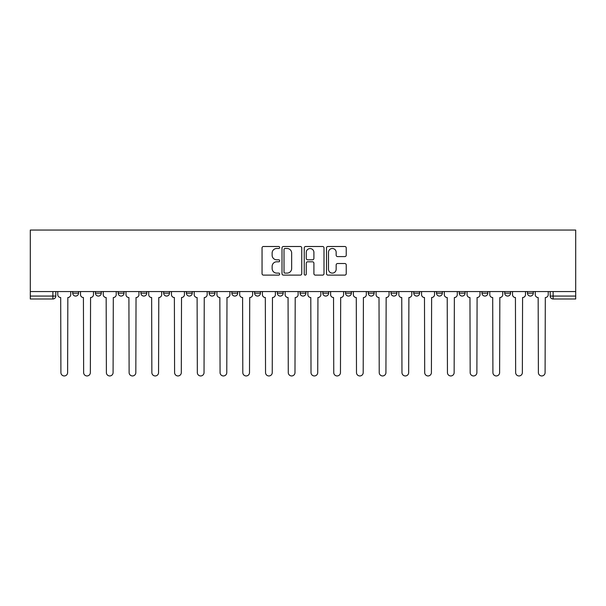 <?xml version="1.0" encoding="UTF-8"?>
<svg xmlns="http://www.w3.org/2000/svg" width="606" height="606" viewBox="0 0 606 606"><rect width="100%" height="100%" fill="white"/><g stroke="black" fill="none" stroke-linecap="round" stroke-linejoin="round"><path stroke-width="0.91" d="M279.684 247.498A1 1 0 0 0 278.677 246.498L263.481 246.498A1.432 1.432 0 0 0 262.05 247.93L262.05 273.677A1.432 1.432 0 0 0 263.481 275.109L278.677 275.109A1 1 0 0 0 279.684 274.109A1 1 0 0 0 278.677 273.109L276.715 273.109A4.575 4.575 0 0 1 272.132 268.534L272.132 266.382A4.575 4.575 0 0 1 276.715 261.807L278.677 261.807A1 1 0 0 0 279.684 260.807A1 1 0 0 0 278.677 259.807L276.715 259.807A4.575 4.575 0 0 1 272.132 255.224L272.132 253.081A4.575 4.575 0 0 1 276.715 248.498L278.677 248.498A1 1 0 0 0 279.684 247.498M527.455 293.16L527.455 291.562L527.455 293.16A2.916 2.916 0 0 0 530.371 296.076A2.916 2.916 0 0 1 527.455 293.16L533.288 293.16A2.916 2.916 0 0 1 530.371 296.076A2.916 2.916 0 0 0 533.288 293.16L533.288 291.562L533.288 293.16M322.824 291.562L322.824 293.16L328.649 293.16A2.916 2.916 0 0 1 325.74 296.076A2.916 2.916 0 0 1 322.824 293.16L322.824 291.562M254.611 291.562L254.611 293.16L260.444 293.16A2.916 2.916 0 0 1 257.527 296.076A2.916 2.916 0 0 1 254.611 293.16L254.611 291.562M209.138 291.562L209.138 293.16L214.963 293.16A2.916 2.916 0 0 1 212.055 296.076A2.916 2.916 0 0 1 209.138 293.16L209.138 291.562M186.398 291.562L186.398 293.16L192.231 293.16A2.916 2.916 0 0 1 189.314 296.076A2.916 2.916 0 0 1 186.398 293.16L186.398 291.562M140.925 291.562L140.925 293.16L146.758 293.16A2.916 2.916 0 0 1 143.842 296.076A2.916 2.916 0 0 1 140.925 293.16L140.925 291.562M344.814 256.588A1.432 1.432 0 0 0 346.238 255.156L346.238 247.93A1.432 1.432 0 0 0 344.814 246.498L327.929 246.498A1.432 1.432 0 0 0 326.498 247.93L326.498 273.677A1.432 1.432 0 0 0 327.929 275.109L344.814 275.109A1.432 1.432 0 0 0 346.238 273.677L346.238 264.951A1.432 1.432 0 0 0 344.814 263.527L337.587 263.527A1.432 1.432 0 0 0 336.156 264.951L336.156 269.284A3.825 3.825 0 0 1 332.33 273.109A3.825 3.825 0 0 1 328.497 269.284L328.497 252.331A3.825 3.825 0 0 1 332.33 248.498A3.825 3.825 0 0 1 336.156 252.331L336.156 255.156A1.432 1.432 0 0 0 337.587 256.588L344.814 256.588M575.7 291.562L30.3 291.562L30.3 230.053L575.7 230.053L575.7 298.993L553.111 298.993A2.916 2.916 0 0 1 550.195 296.076L575.7 296.076M301.75 247.93A1.432 1.432 0 0 0 300.318 246.498L283.434 246.498A1.432 1.432 0 0 0 282.002 247.93L282.002 273.677A1.432 1.432 0 0 0 283.434 275.109L300.318 275.109A1.432 1.432 0 0 0 301.75 273.677L301.75 247.93M305.682 246.498L322.566 246.498A1.432 1.432 0 0 1 323.998 247.93L323.998 273.677A1.432 1.432 0 0 1 322.566 275.109L315.34 275.109A1.432 1.432 0 0 1 313.908 273.677L313.908 263.239A1.432 1.432 0 0 0 312.476 261.807L307.689 261.807A1.432 1.432 0 0 0 306.257 263.239L306.257 274.109A1 1 0 0 1 305.25 275.109A1 1 0 0 1 304.25 274.109L304.25 247.93A1.432 1.432 0 0 1 305.682 246.498M550.195 291.562L550.195 296.076L550.195 291.562M55.805 291.562L55.805 296.076L55.805 291.562M52.889 291.562L52.889 298.993L30.3 298.993L30.3 296.076L55.805 296.076A2.916 2.916 0 0 1 52.889 298.993A2.916 2.916 0 0 0 55.805 296.076M30.3 291.562L30.3 296.076M504.722 291.562L504.722 293.16L510.547 293.16L510.547 291.562L510.547 293.16A2.916 2.916 0 0 1 507.631 296.076A2.916 2.916 0 0 1 504.722 293.16A2.916 2.916 0 0 0 507.631 296.076M487.815 293.16L487.815 291.562L487.815 293.16A2.916 2.916 0 0 1 484.898 296.076A2.916 2.916 0 0 1 481.982 293.16L487.815 293.16A2.916 2.916 0 0 1 484.898 296.076M481.982 291.562L481.982 293.16M465.075 291.562L465.075 293.16A2.916 2.916 0 0 1 462.158 296.076A2.916 2.916 0 0 1 459.242 293.16L465.075 293.16A2.916 2.916 0 0 1 462.158 296.076M459.242 291.562L459.242 293.16M442.335 291.562L442.335 293.16A2.916 2.916 0 0 1 439.426 296.076A2.916 2.916 0 0 1 436.509 293.16L442.335 293.16M436.509 291.562L436.509 293.16M419.602 291.562L419.602 293.16A2.916 2.916 0 0 1 416.686 296.076A2.916 2.916 0 0 1 413.769 293.16L419.602 293.16M413.769 291.562L413.769 293.16M396.862 291.562L396.862 293.16A2.916 2.916 0 0 1 393.945 296.076A2.916 2.916 0 0 1 391.037 293.16L396.862 293.16M391.037 291.562L391.037 293.16M374.129 291.562L374.129 293.16A2.916 2.916 0 0 1 371.213 296.076A2.916 2.916 0 0 1 368.296 293.16A2.916 2.916 0 0 0 371.213 296.076M368.296 291.562L368.296 293.16L374.129 293.16M351.389 291.562L351.389 293.16A2.916 2.916 0 0 1 348.473 296.076A2.916 2.916 0 0 1 345.556 293.16A2.916 2.916 0 0 0 348.473 296.076M345.556 291.562L345.556 293.16L351.389 293.16M328.649 291.562L328.649 293.16A2.916 2.916 0 0 1 325.74 296.076M305.916 291.562L305.916 293.16A2.916 2.916 0 0 1 303 296.076A2.916 2.916 0 0 1 300.084 293.16L305.916 293.16M300.084 291.562L300.084 293.16M283.176 291.562L283.176 293.16A2.916 2.916 0 0 1 280.26 296.076A2.916 2.916 0 0 1 277.351 293.16L283.176 293.16L283.176 291.562M277.351 291.562L277.351 293.16M260.444 291.562L260.444 293.16M237.703 291.562L237.703 293.16A2.916 2.916 0 0 1 234.787 296.076A2.916 2.916 0 0 1 231.871 293.16L237.703 293.16L237.703 291.562M231.871 291.562L231.871 293.16M214.963 291.562L214.963 293.16L214.963 291.562M192.231 293.16L192.231 291.562L192.231 293.16A2.916 2.916 0 0 1 189.314 296.076M169.491 291.562L169.491 293.16A2.916 2.916 0 0 1 166.574 296.076A2.916 2.916 0 0 1 163.665 293.16A2.916 2.916 0 0 0 166.574 296.076A2.916 2.916 0 0 0 169.491 293.16L169.491 291.562M163.665 291.562L163.665 293.16L169.491 293.16M146.758 291.562L146.758 293.16M124.018 291.562L124.018 293.16A2.916 2.916 0 0 1 121.102 296.076A2.916 2.916 0 0 1 118.185 293.16A2.916 2.916 0 0 0 121.102 296.076A2.916 2.916 0 0 0 124.018 293.16L118.185 293.16L118.185 291.562M95.453 291.562L95.453 293.16L101.278 293.16L101.278 291.562L101.278 293.16A2.916 2.916 0 0 1 98.369 296.076A2.916 2.916 0 0 1 95.453 293.16A2.916 2.916 0 0 0 98.369 296.076M72.712 291.562L72.712 293.16L78.545 293.16L78.545 291.562L78.545 293.16A2.916 2.916 0 0 1 75.629 296.076A2.916 2.916 0 0 1 72.712 293.16A2.916 2.916 0 0 0 75.629 296.076M285.009 248.498A1 1 0 0 0 284.009 249.505L284.009 272.109A1 1 0 0 0 285.009 273.109L287.085 273.109A4.575 4.575 0 0 0 291.66 268.534L291.66 253.081A4.575 4.575 0 0 0 287.085 248.498L285.009 248.498M313.908 252.399A3.825 3.825 0 0 0 310.083 248.574A3.825 3.825 0 0 0 306.257 252.399L306.257 258.376A1.432 1.432 0 0 0 307.689 259.807L312.476 259.807A1.432 1.432 0 0 0 313.908 258.376L313.908 252.399M57.775 291.562L57.775 294.622A2.916 2.916 0 0 0 60.691 297.531L60.911 372.599A3.356 3.356 0 0 0 64.259 375.947A3.356 3.356 0 0 0 67.614 372.599L67.834 297.531A2.916 2.916 0 0 0 70.743 294.622L70.743 291.562M80.515 291.562L80.515 294.622A2.916 2.916 0 0 0 83.423 297.531L83.643 372.599A3.356 3.356 0 0 0 86.999 375.947A3.356 3.356 0 0 0 90.347 372.599L90.567 297.531A2.916 2.916 0 0 0 93.483 294.622L93.483 291.562M103.247 291.562L103.247 294.622A2.916 2.916 0 0 0 106.164 297.531L106.383 372.599A3.356 3.356 0 0 0 109.731 375.947A3.356 3.356 0 0 0 113.087 372.599L113.307 297.531A2.916 2.916 0 0 0 116.223 294.622L116.223 291.562M125.987 291.562L125.987 294.622A2.916 2.916 0 0 0 128.904 297.531L129.116 372.599A3.356 3.356 0 0 0 132.472 375.947A3.356 3.356 0 0 0 135.827 372.599L136.039 297.531A2.916 2.916 0 0 0 138.956 294.622L138.956 291.562M148.72 291.562L148.72 294.622A2.916 2.916 0 0 0 151.636 297.531L151.856 372.599A3.356 3.356 0 0 0 155.212 375.947A3.356 3.356 0 0 0 158.56 372.599L158.78 297.531A2.916 2.916 0 0 0 161.696 294.622L161.696 291.562M171.46 291.562L171.46 294.622A2.916 2.916 0 0 0 174.376 297.531L174.596 372.599A3.356 3.356 0 0 0 177.944 375.947A3.356 3.356 0 0 0 181.3 372.599L181.52 297.531A2.916 2.916 0 0 0 184.429 294.622L184.429 291.562M194.2 291.562L194.2 294.622A2.916 2.916 0 0 0 197.109 297.531L197.329 372.599A3.356 3.356 0 0 0 200.684 375.947A3.356 3.356 0 0 0 204.033 372.599L204.252 297.531A2.916 2.916 0 0 0 207.169 294.622L207.169 291.562M216.933 291.562L216.933 294.622A2.916 2.916 0 0 0 219.849 297.531L220.069 372.599A3.356 3.356 0 0 0 223.417 375.947A3.356 3.356 0 0 0 226.773 372.599L226.992 297.531A2.916 2.916 0 0 0 229.909 294.622L229.909 291.562M239.673 291.562L239.673 294.622A2.916 2.916 0 0 0 242.589 297.531L242.801 372.599A3.356 3.356 0 0 0 246.157 375.947A3.356 3.356 0 0 0 249.513 372.599L249.725 297.531A2.916 2.916 0 0 0 252.641 294.622L252.641 291.562M262.406 291.562L262.406 294.622A2.916 2.916 0 0 0 265.322 297.531L265.542 372.599A3.356 3.356 0 0 0 268.897 375.947A3.356 3.356 0 0 0 272.245 372.599L272.465 297.531A2.916 2.916 0 0 0 275.382 294.622L275.382 291.562M285.146 291.562L285.146 294.622A2.916 2.916 0 0 0 288.062 297.531L288.282 372.599A3.356 3.356 0 0 0 291.63 375.947A3.356 3.356 0 0 0 294.986 372.599L295.205 297.531A2.916 2.916 0 0 0 298.114 294.622L298.114 291.562M307.886 291.562L307.886 294.622A2.916 2.916 0 0 0 310.795 297.531L311.014 372.599A3.356 3.356 0 0 0 314.37 375.947A3.356 3.356 0 0 0 317.718 372.599L317.938 297.531A2.916 2.916 0 0 0 320.854 294.622L320.854 291.562M330.618 291.562L330.618 294.622A2.916 2.916 0 0 0 333.535 297.531L333.755 372.599A3.356 3.356 0 0 0 337.103 375.947A3.356 3.356 0 0 0 340.458 372.599L340.678 297.531A2.916 2.916 0 0 0 343.594 294.622L343.594 291.562M353.359 291.562L353.359 294.622A2.916 2.916 0 0 0 356.275 297.531L356.487 372.599A3.356 3.356 0 0 0 359.843 375.947A3.356 3.356 0 0 0 363.199 372.599L363.411 297.531A2.916 2.916 0 0 0 366.327 294.622L366.327 291.562M376.091 291.562L376.091 294.622A2.916 2.916 0 0 0 379.008 297.531L379.227 372.599A3.356 3.356 0 0 0 382.583 375.947A3.356 3.356 0 0 0 385.931 372.599L386.151 297.531A2.916 2.916 0 0 0 389.067 294.622L389.067 291.562M398.831 291.562L398.831 294.622A2.916 2.916 0 0 0 401.748 297.531L401.967 372.599A3.356 3.356 0 0 0 405.316 375.947A3.356 3.356 0 0 0 408.671 372.599L408.891 297.531A2.916 2.916 0 0 0 411.8 294.622L411.8 291.562M421.571 291.562L421.571 294.622A2.916 2.916 0 0 0 424.48 297.531L424.7 372.599A3.356 3.356 0 0 0 428.056 375.947A3.356 3.356 0 0 0 431.404 372.599L431.623 297.531A2.916 2.916 0 0 0 434.54 294.622L434.54 291.562M444.304 291.562L444.304 294.622A2.916 2.916 0 0 0 447.22 297.531L447.44 372.599A3.356 3.356 0 0 0 450.788 375.947A3.356 3.356 0 0 0 454.144 372.599L454.364 297.531A2.916 2.916 0 0 0 457.28 294.622L457.28 291.562M467.044 291.562L467.044 294.622A2.916 2.916 0 0 0 469.961 297.531L470.173 372.599A3.356 3.356 0 0 0 473.528 375.947A3.356 3.356 0 0 0 476.884 372.599L477.096 297.531A2.916 2.916 0 0 0 480.013 294.622L480.013 291.562M489.777 291.562L489.777 294.622A2.916 2.916 0 0 0 492.693 297.531L492.913 372.599A3.356 3.356 0 0 0 496.269 375.947A3.356 3.356 0 0 0 499.617 372.599L499.836 297.531A2.916 2.916 0 0 0 502.753 294.622L502.753 291.562M512.517 291.562L512.517 294.622A2.916 2.916 0 0 0 515.433 297.531L515.653 372.599A3.356 3.356 0 0 0 519.001 375.947A3.356 3.356 0 0 0 522.357 372.599L522.577 297.531A2.916 2.916 0 0 0 525.485 294.622L525.485 291.562M535.257 291.562L535.257 294.622A2.916 2.916 0 0 0 538.166 297.531L538.386 372.599A3.356 3.356 0 0 0 541.741 375.947A3.356 3.356 0 0 0 545.089 372.599L545.309 297.531A2.916 2.916 0 0 0 548.225 294.622L548.225 291.562M553.111 291.562L553.111 298.993"/></g></svg>
